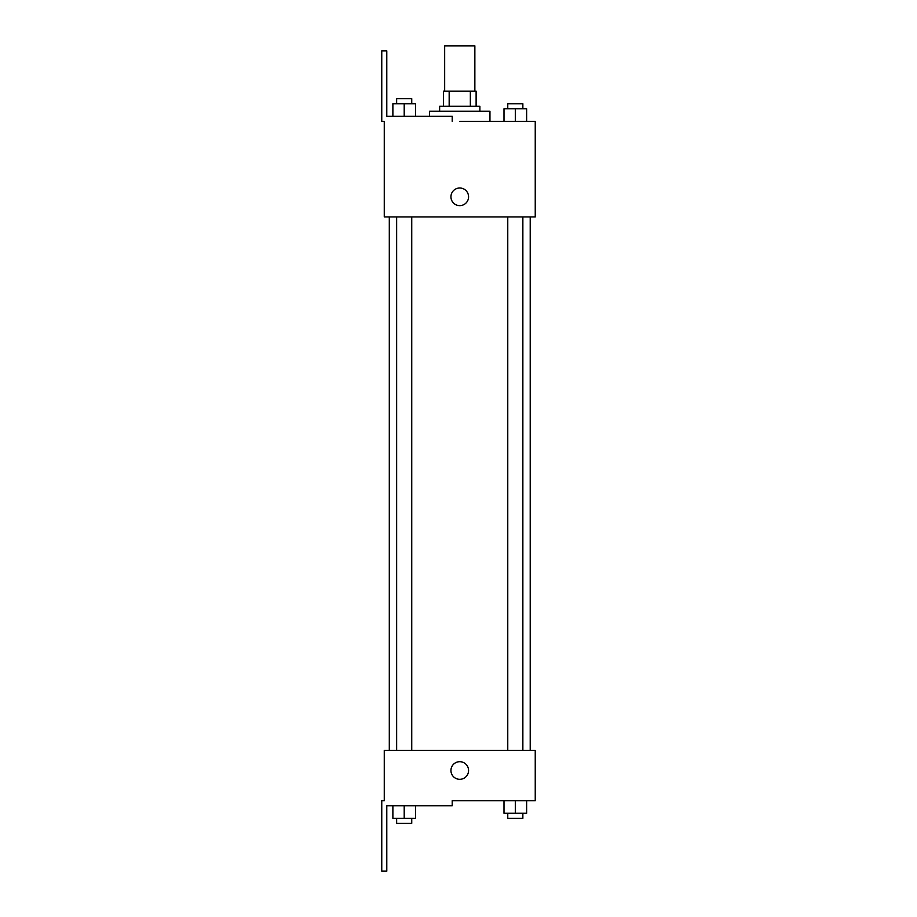 <?xml version="1.0" encoding="UTF-8"?>
<svg xmlns="http://www.w3.org/2000/svg" width="917" height="917" viewBox="0 0 917 917"><rect width="100%" height="100%" fill="white"/><g stroke="black" fill="none" stroke-linecap="round" stroke-linejoin="round"><path stroke-width="1.38" d="M474.857 91.138L474.857 45.85L444.665 45.85L444.665 91.138M449.17 106.234L449.17 91.138L443.404 91.138L443.404 106.234L443.404 91.138M449.17 91.138L476.118 91.138L476.118 106.234M470.352 106.234L470.352 91.138M439.633 111.266L439.633 106.234L479.889 106.234L479.889 111.266M515.32 121.331L515.32 108.756L503.995 108.756L503.995 121.331L489.953 121.331L489.953 111.266L429.569 111.266L429.569 116.299M459.761 121.331L535.241 121.331L526.633 121.331L526.633 108.756L515.32 108.756M450.946 196.823A8.803 8.803 0 0 1 464.162 189.189A8.803 8.803 0 0 1 464.162 204.445A8.803 8.803 0 0 1 450.946 196.823M452.207 121.331L452.207 116.299L386.791 116.299L386.791 50.882L381.759 50.882L381.759 121.331L384.269 121.331L384.269 216.951L535.241 216.951L535.241 121.331M384.269 750.37L535.241 750.37L535.241 800.701L452.207 800.701L452.207 805.734L386.791 805.734L386.791 871.15L381.759 871.15L381.759 800.701L384.269 800.701L384.269 750.37M450.946 770.509A8.803 8.803 0 0 1 464.162 762.875A8.803 8.803 0 0 1 464.162 778.132A8.803 8.803 0 0 1 450.946 770.509M503.995 800.701L503.995 813.276L526.633 813.276L526.633 800.701L526.633 813.276M515.32 813.276L515.32 800.701M522.862 813.276L522.862 818.308L507.766 818.308L507.766 813.276M392.877 805.734L392.877 818.308L415.527 818.308L415.527 805.734L415.527 818.308M404.202 818.308L404.202 805.734M411.744 818.308L411.744 823.34L396.648 823.34L396.648 818.308M526.633 121.331L526.633 108.756M522.862 108.756L522.862 103.724L507.766 103.724L507.766 108.756M392.877 116.299L392.877 103.724L415.527 103.724L415.527 116.299L415.527 103.724M404.202 116.299L404.202 103.724M411.744 103.724L411.744 98.692L396.648 98.692L396.648 103.724M530.209 750.37L530.209 216.951M389.301 750.37L389.301 216.951M507.766 216.951L507.766 750.37M522.862 216.951L522.862 750.37M411.744 750.37L411.744 216.951M396.648 750.37L396.648 216.951"/></g></svg>
